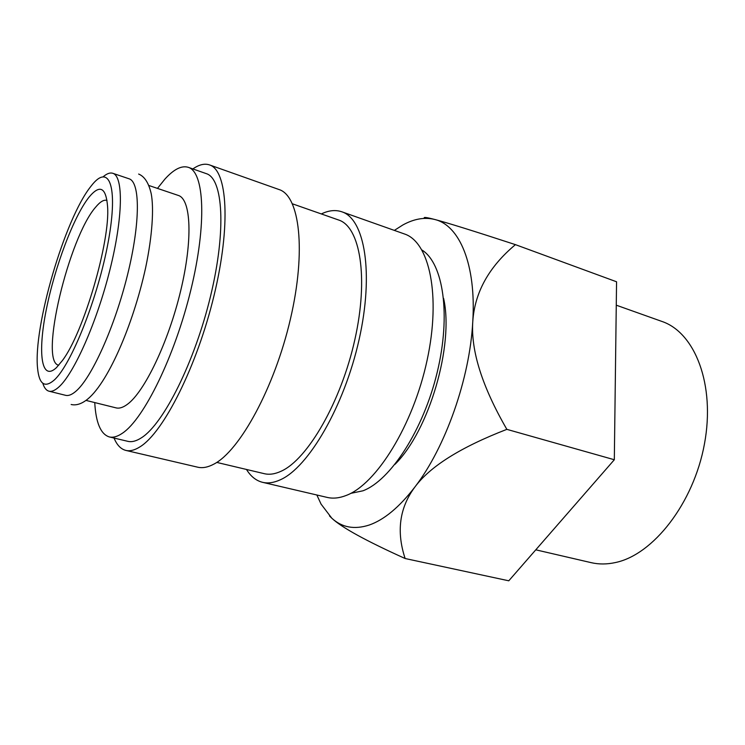 <?xml version="1.0" encoding="UTF-8"?>
<svg xmlns="http://www.w3.org/2000/svg" width="745" height="745" viewBox="0 0 745 745"><rect width="100%" height="100%" fill="white"/><g stroke="black" fill="none" stroke-linecap="round" stroke-linejoin="round"><path stroke-width="1.12" d="M48.984 391.19L65.616 395.325C68.447 396.033 71.809 394.729 75.72 391.404C91.356 378.46 114.572 327.4 127.479 275.035C140.498 222.634 140.265 181.929 129.034 178.781L112.793 173.296C123.502 176.258 123.149 217.028 109.934 269.755C96.813 322.436 73.848 373.953 58.706 387.13C54.916 390.51 51.675 391.861 48.984 391.19C46.246 390.454 44.188 387.81 42.8 383.256M422.015 250.059C443.247 263.283 451.163 314.837 437.175 372.435C423.337 430.033 390.464 480.478 362.964 490.797L350.755 493.367M321.328 213.945C328.694 210.369 335.529 209.652 341.834 211.794C364.687 218.937 374.092 272.987 359.071 339.701C344.227 406.397 308.337 467.683 280.195 479.845C273.788 482.751 267.921 483.589 262.603 482.332C256.14 480.73 250.767 476.437 246.493 469.462M341.834 211.794L404.386 233.949C429.362 241.901 441.198 295.383 427.09 360.31C413.186 425.227 376.393 484.241 346.248 495.434C339.385 498.126 333.043 498.787 327.223 497.418L262.603 482.332M292.487 203.832L338.584 219.989C360.058 226.666 368.831 277.242 354.871 339.543C341.098 401.806 307.657 459.395 281.2 471.194C275.035 474.071 269.392 474.9 264.289 473.68L216.758 462.412M192.871 168.929C199.036 164.608 204.577 163.267 209.494 164.906C227.365 170.186 231.08 225.241 213.992 295.746C197.053 366.214 163.49 432.463 140.097 446.767C134.752 450.176 130.012 451.396 125.877 450.418C120.848 449.142 116.909 445.026 114.05 438.06M209.494 164.906L279.058 189.547C299.62 195.842 306.437 250.404 290.448 318.916C274.635 387.391 239.778 451.014 213.796 464.163C207.874 467.311 202.519 468.326 197.742 467.199L125.877 450.418M157.474 188.392L164.868 179.154C173.799 169.255 181.603 165.306 188.271 167.318C204.372 172.011 207.026 223.649 190.86 289.926C174.833 356.157 143.887 419.007 122.515 433.152C117.524 436.589 113.119 437.846 109.31 436.933C100.724 434.214 95.863 422.76 94.745 402.57M188.271 167.318L206.281 173.632C223.062 178.576 226.499 230.103 210.612 295.895C194.864 361.651 163.583 423.868 141.55 437.715C136.409 441.087 131.846 442.288 127.87 441.338L109.31 436.933M148.916 185.505L178.297 195.432C191.065 199.12 193.03 239.601 180.616 291.025C168.323 342.411 144.39 392.103 127.311 404.367C123.046 407.515 119.302 408.688 116.08 407.878L86.066 400.419M54.022 380.229C44.644 388.173 39.168 384.243 37.595 368.458C32.976 327.297 64.852 218.453 90.946 186.297L91.207 185.952C108.844 162.876 118.557 185.095 108.379 241.008C98.424 296.752 71.157 365.339 54.022 380.229M329.495 515.931L331.795 518.194C341.471 527.376 365.916 540.814 405.131 558.517C396.238 531.539 399.478 507.718 414.863 487.053C430.051 466.454 460.708 447.214 506.851 429.353C482.155 386.599 470.803 350.709 472.768 321.682C474.639 292.534 488.86 266.85 515.428 244.639C473.643 230.987 446.721 222.597 434.661 219.458C424.603 216.981 413.987 218.825 402.812 224.999L394.347 230.391M316.849 494.997L321.067 504.114L331.795 518.194C341.955 527.534 354.415 529.816 369.175 525.048C384.094 519.861 399.329 507.205 414.863 487.053C445.445 447.494 469.834 378.497 472.768 321.682C476.353 264.307 459.376 225.223 434.661 219.458C426.159 217.223 422.834 216.86 424.697 218.369M616.273 305.189L661.858 321.421C694.908 332.438 715.526 384.55 704.453 443.927C693.642 503.313 653.132 554.811 615.407 562.55C606.924 564.403 598.859 564.44 591.204 562.661L535.785 549.819M58.743 365.227L58.659 365.208C38.926 361.94 68.875 237.199 95.733 207.063C100.147 201.737 103.881 199.511 106.926 200.386L107.01 200.414M56.434 367.658C41.208 381.989 37.585 352.869 46.237 309.901C54.711 267.055 73.69 216.395 89.074 197.108C99.811 184.183 105.967 187.246 107.559 206.291C110.474 241.008 83.552 332.922 62.366 360.58L56.434 367.658M103.313 176.639C106.935 173.557 110.102 172.44 112.793 173.296M443.601 298.4C454.217 345.028 429.111 430.768 395.018 464.303M515.428 244.639L616.562 281.778L614.318 459.74L508.779 580.802L405.131 558.517M614.318 459.74L506.851 429.353M71.148 404.498C75.692 405.569 80.609 404.228 85.88 400.475C106.982 385.472 133.01 325.49 145.629 267.762C152.501 235.169 153.936 207.902 151.226 193.793C148.786 183.056 144.595 176.472 138.635 174.051"/></g></svg>
